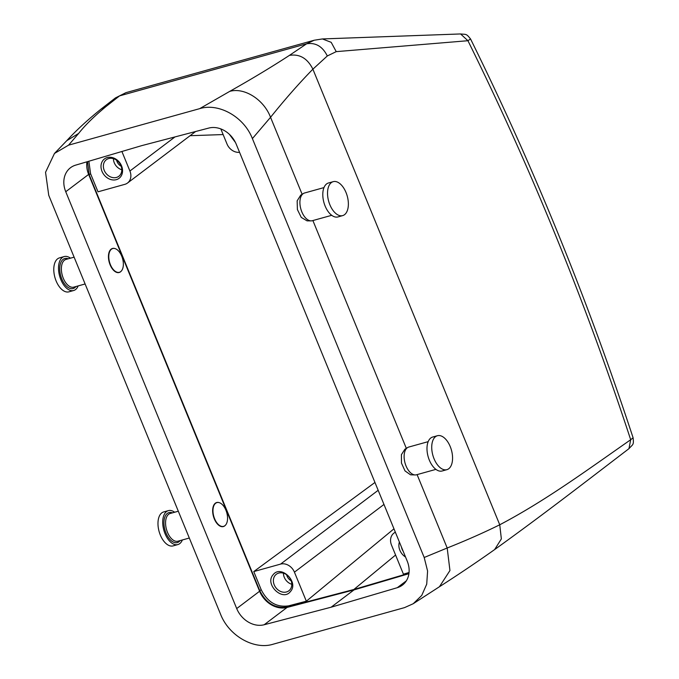 <?xml version="1.0" encoding="UTF-8"?>
<svg xmlns="http://www.w3.org/2000/svg" width="679" height="679" viewBox="0 0 679 679"><rect width="100%" height="100%" fill="white"/><g stroke="black" fill="none" stroke-linecap="round" stroke-linejoin="round"><path stroke-width="1.02" d="M374.952 482.455L253.759 571.574L261.177 589.661C267.534 602.222 276.692 607.612 288.634 605.838L287.251 606.95C275.309 608.715 266.151 603.325 259.794 590.764L89.153 174.698L87.515 161.636M88.864 161.237L90.587 173.731L98.005 191.817L124.826 184.349A11.747 9.608 52.9 0 0 127.525 183.024L195.62 131.514M408.97 573.229L353.861 589.491L395.585 555.032M395.373 532.251A11.747 9.608 52.9 0 0 393.913 533.125A11.747 9.608 52.9 0 0 391.52 545.135L403.428 574.171L409.047 572.507M253.759 571.574L280.571 564.105A11.747 9.608 52.9 0 1 294.431 572.168L306.339 601.204L393.964 528.822M121.906 151.493L129.91 171.015A11.747 9.608 52.9 0 1 127.525 183.024M103.106 160.227A12.137 9.93 52.9 0 1 118.188 160.923A12.137 9.93 52.9 0 1 120.446 177.007A12.137 9.93 52.9 0 1 105.364 176.302A12.137 9.93 52.9 0 1 103.106 160.227M239.543 152.3A11.747 9.608 52.9 0 1 226.998 143.982L220.819 128.917M405.533 557.026A12.137 9.93 52.9 0 1 399.388 542.046M229.366 134.306L235.426 142.437M331.131 607.204L264.173 624.748A23.493 19.224 52.9 0 1 236.708 608.562L65.744 191.724A23.493 19.224 52.9 0 1 70.523 167.713A23.493 19.224 52.9 0 1 75.666 165.133L141.818 145.612L208.776 128.068A23.493 19.224 52.9 0 1 236.25 144.254L407.205 561.092A23.493 19.224 52.9 0 1 402.435 585.103A23.493 19.224 52.9 0 1 397.283 587.691L331.131 607.204L354.022 589.89L287.073 607.433A23.493 19.224 52.9 0 1 259.599 591.248L88.643 174.41A23.493 19.224 52.9 0 1 86.937 161.806M66.601 140.842L54.473 153.446L45.544 172.296L48.744 195.306L220.548 614.189C228.984 636.062 254.243 650.134 273.111 644.218L404.506 607.629L413.222 603.724L421.735 595.441L426.718 584.161L427.592 571.047L424.197 557.493L252.393 138.601C243.948 116.712 218.638 102.699 199.702 108.64L68.579 145.153L78.637 133.44C84.96 125.369 94.135 116.364 106.17 106.408L119.555 95.883L306.628 43.796L289.424 55.381C271.719 66.915 251.824 78.917 229.74 91.368L199.702 108.64M115.371 97.98L125.938 92.658L115.464 97.912L101.324 108.861L106.17 106.408M125.955 92.65L314.207 40.231L306.628 43.796C315.642 42.353 322.533 46.41 327.312 55.967L312.883 69.182C299.074 83.305 284.968 99.346 270.548 117.306L252.393 138.601M470.547 38.958C533.134 165.676 587.318 298.616 633.1 437.794C633.94 445.254 633.006 444.049 628.966 448.658L630.689 439.729A1744.419 954.496 74.4 0 0 467.924 40.715L336.232 51.638L331.191 42.327L322.415 38.941L460.625 33.95C466.439 34.595 466.201 33.483 470.547 38.958L467.924 40.715L460.574 33.95M322.415 38.941L314.224 40.231M336.232 51.638L327.312 55.967M633.1 437.794L630.689 439.729C586.546 470.53 545.254 500.856 499.744 524.782C483.516 532.786 465.998 540.526 447.189 547.995L424.197 557.493M114.938 248.565A12.485 6.832 74.4 0 0 112.476 248.463A12.485 6.832 74.4 0 0 111.169 249.117A12.485 6.832 74.4 0 0 109.642 263.579A12.485 6.832 74.4 0 0 119.173 272.508A12.485 6.832 74.4 0 0 120.489 271.846A12.485 6.832 74.4 0 0 121.227 271.15M219.139 502.621A12.485 6.832 74.4 0 0 216.677 502.519A12.485 6.832 74.4 0 0 215.362 503.181A12.485 6.832 74.4 0 0 213.843 517.644A12.485 6.832 74.4 0 0 223.374 526.573A12.485 6.832 74.4 0 0 224.69 525.911A12.485 6.832 74.4 0 0 225.428 525.215M311.092 220.879L307.061 220.862L301.264 217.407L297.394 209.565L297.164 200.823L300.738 195.119L303.462 193.473A14.386 7.876 74.4 0 0 300.738 208.606A14.386 7.876 74.4 0 0 310.659 220.862A14.386 7.876 74.4 0 0 311.092 220.879A14.386 7.876 74.4 0 0 312.281 220.717L331.708 215.311M415.293 474.944L410.557 474.816L405.007 470.903L401.467 463.095L401.416 454.65L404.93 449.184L407.663 447.537A14.386 7.876 74.4 0 0 404.794 462.085A14.386 7.876 74.4 0 0 414.173 474.816A14.386 7.876 74.4 0 0 415.293 474.944A14.386 7.876 74.4 0 0 416.482 474.782L435.91 469.376M286.606 574.731A8.097 6.629 -127.1 0 0 291.181 580.791M116.593 160.21A8.097 6.629 -127.1 0 0 121.176 166.27M283.423 573.178A10.278 8.411 -127.1 0 0 291.809 584.271M113.418 158.657A10.278 8.411 -127.1 0 0 121.804 169.75M290.001 589.695A10.372 8.488 -127.1 0 0 288.77 576.675A10.372 8.488 -127.1 0 0 276.378 574.222A10.372 8.488 -127.1 0 0 275.182 575.351A10.372 8.488 -127.1 0 0 276.463 588.421A10.372 8.488 -127.1 0 0 288.889 590.764A10.372 8.488 -127.1 0 0 290.001 589.695M54.473 153.446L68.579 145.153M401.442 547.036A10.372 8.488 -127.1 0 0 403.207 551.34M119.996 175.174A10.372 8.488 -127.1 0 0 118.757 162.154A10.372 8.488 -127.1 0 0 106.365 159.701A10.372 8.488 -127.1 0 0 105.177 160.83A10.372 8.488 -127.1 0 0 106.45 173.9A10.372 8.488 -127.1 0 0 118.884 176.243A10.372 8.488 -127.1 0 0 119.996 175.174M290.451 591.528C299.252 582.124 280.86 564.308 273.119 574.748C264.309 584.144 282.71 601.967 290.451 591.528M408.911 573.696L354.022 589.89M306.339 601.204L288.634 605.838M353.861 589.491L287.251 606.95M323.993 187.582L304.565 192.997A14.386 7.876 74.4 0 0 303.462 193.473M342.674 215.608L337.938 216.932A17.62 9.642 -105.6 0 1 335.952 217.102A17.62 9.642 -105.6 0 1 323.493 200.797A17.62 9.642 -105.6 0 1 328.483 182.982L333.219 181.666A17.62 9.642 -105.6 0 1 335.205 181.488A17.62 9.642 -105.6 0 1 347.673 197.801A17.62 9.642 -105.6 0 1 342.674 215.608A17.62 9.642 -105.6 0 1 340.688 215.786A17.62 9.642 -105.6 0 1 328.229 199.473A17.62 9.642 -105.6 0 1 333.219 181.666M428.194 441.647L408.758 447.054A14.386 7.876 74.4 0 0 407.663 447.537M446.875 469.673L442.139 470.988A17.62 9.642 -105.6 0 1 439.313 471.031A17.62 9.642 -105.6 0 1 427.541 454.149A17.62 9.642 -105.6 0 1 432.684 437.038L437.42 435.723A17.62 9.642 -105.6 0 1 440.247 435.689A17.62 9.642 -105.6 0 1 452.019 452.57A17.62 9.642 -105.6 0 1 446.875 469.673A17.62 9.642 -105.6 0 1 444.049 469.707A17.62 9.642 -105.6 0 1 432.277 452.825A17.62 9.642 -105.6 0 1 437.42 435.723M226.845 512.959A12.332 6.748 74.4 0 0 216.957 502.596A12.332 6.748 74.4 0 0 213.681 515.998A12.332 6.748 74.4 0 0 223.569 526.361A12.332 6.748 74.4 0 0 226.845 512.959M174.639 512.246A17.62 9.642 74.4 0 0 168.409 510.625A17.62 9.642 74.4 0 0 167.042 537.666A17.62 9.642 74.4 0 0 177.864 544.575A17.62 9.642 74.4 0 0 182.354 539.966M168.409 510.625L163.673 511.941A17.62 9.642 74.4 0 0 162.306 538.982A17.62 9.642 74.4 0 0 173.128 545.891L177.864 544.575M123.137 261.271A12.332 6.748 74.4 0 0 112.756 248.539A12.332 6.748 74.4 0 0 108.996 259.565A12.332 6.748 74.4 0 0 119.368 272.296A12.332 6.748 74.4 0 0 123.137 261.271M70.438 258.181A17.62 9.642 74.4 0 0 64.216 256.56A17.62 9.642 74.4 0 0 61.305 280.682A17.62 9.642 74.4 0 0 73.663 290.51A17.62 9.642 74.4 0 0 78.161 285.91M64.216 256.56L59.48 257.884A17.62 9.642 74.4 0 0 56.569 282.006A17.62 9.642 74.4 0 0 68.927 291.834L73.663 290.51M190.078 135.707L223.136 134.561M90.587 173.731L89.153 174.698M261.177 589.661L259.794 590.764M294.431 572.168L383.966 504.446M65.744 191.724L88.643 174.41M397.283 587.691L406.322 580.851M236.708 608.562L259.599 591.248M264.173 624.748L287.073 607.433M289.424 55.381C299.651 53.743 307.468 58.343 312.883 69.182L499.744 524.782L501.357 538.914L494.618 549.591C477.473 561.737 459.08 574.128 439.415 586.758M302.121 194.287L270.548 117.306C263.868 99.575 244.296 87.141 229.74 91.368M417.093 474.613L447.189 547.995L449.948 570.53L439.44 586.741L413.222 603.724M312.892 220.548L406.322 448.344M66.729 140.706L78.637 133.44M129.91 171.015L174.987 136.92M280.571 564.105L378.169 490.289M178.314 511.219L170.225 513.477A14.386 7.876 74.4 0 0 169.105 535.561A14.386 7.876 74.4 0 0 177.949 541.197L189.305 538.031M172.407 512.866A15.566 8.513 74.4 0 0 164.276 519.138A15.566 8.513 74.4 0 0 167.755 536.495A15.566 8.513 74.4 0 0 180.122 540.594M74.113 257.163L66.024 259.412A14.386 7.876 74.4 0 0 63.656 279.111A14.386 7.876 74.4 0 0 73.748 287.141L85.113 283.975M68.206 258.809A15.566 8.513 74.4 0 0 60.363 263.876A15.566 8.513 74.4 0 0 62.196 279.85A15.566 8.513 74.4 0 0 75.929 286.53M101.315 108.869C87.795 119.742 76.243 130.376 66.669 140.765M629 448.632C584.152 482.913 542.657 515.081 494.626 549.583M393.913 533.125L395.305 532.073M215.71 502.944L216.957 502.596M222.33 526.709L223.569 526.361M111.509 248.879L112.756 248.539M118.129 272.644L119.368 272.296"/></g></svg>
